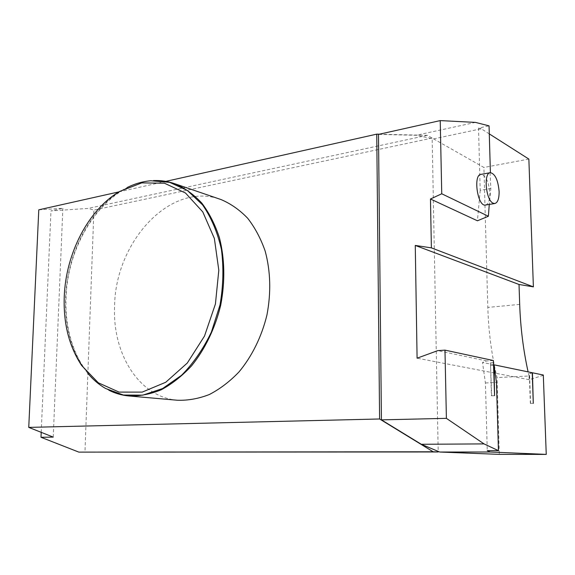 <?xml version="1.0" encoding="UTF-8"?>
<svg xmlns="http://www.w3.org/2000/svg" width="575" height="575" viewBox="0 0 575 575"><rect width="100%" height="100%" fill="white"/><g stroke="black" fill="none" stroke-linecap="round" stroke-linejoin="round"><path stroke-width="0.43" stroke-dasharray="2.88 2.16" d="M38.784 209.825L62.869 208.272L50.974 210.896L88.097 208.423L93.912 210.076L84.949 452.259M53.223 437.101L62.869 208.272M41.206 432.328L50.974 210.896M378.487 134.399L416.171 135.276L432.163 138.582L438.193 451.397M379.385 134.198L427.347 135.326L432.148 138.058L432.163 138.582L433.6 138.884L483.913 167.462L487.808 307.424C488.549 331.696 491.632 355.077 497.066 377.567L499.294 454.365M165.866 181.362L118.874 191.892M177.502 400.25C138.956 397.117 112.398 353.69 114.576 306.497C115.079 242.513 169.618 181.757 219.571 199.058M489.282 133.889L481.246 128.771L433.6 138.884M528.863 159.081L483.913 167.462M432.148 138.058L93.912 210.076M427.347 135.326L88.097 208.423M485.695 205.002C488.491 203.938 489.871 199.985 489.842 193.15C488.829 181.829 485.897 175.569 481.045 174.369M490.058 172.723L490.863 188.507L489.275 204.42M543.361 375.302L529.173 379.694L529.043 376L497.066 377.567M529.043 376L528.102 371.874M543.303 375.029L542.412 375.346M108.905 390.245L106.087 388.729C79.479 373.664 64.249 336.54 66.053 297.519C67.57 240.702 106.713 183.885 151.311 180.722L153.468 180.586M87.774 373.312L83.382 367.504C70.596 348.062 64.68 324.688 65.622 297.397C67.167 253.726 89.937 209.156 121.886 190.397L127.291 187.464M491.69 395.808L490.475 362.811L491.402 395.765L494.874 395.686M491.402 395.765L494.586 395.643M493.645 362.624L490.475 362.811M490.842 365.549L493.724 365.391M532.22 372.729L529.316 373.692L530.337 403.398L533.521 403.341M530.337 403.398L533.284 403.305M530.574 403.434L529.553 373.743L532.227 372.859M490.863 188.507L480.204 190.339L478.515 128.103L489.052 125.86M480.204 190.339L477.43 220.786M493.709 364.751L482.504 362.43L485.422 382.964L487.262 450.671M485.422 382.964L496.469 382.454M493.379 360.532L486.565 360.942L482.504 362.43M486.565 360.942L437.783 350.621M529.173 379.694L417.091 358.182M478.515 128.103L481.246 128.771M475.475 122.396L416.171 135.276M519.685 304.398L487.808 307.424M129.224 395.995L128.814 395.959M81.65 365.52L83.382 367.504M119.478 191.525L121.886 190.397M105.577 388.477L106.087 388.729M150.743 180.751L151.311 180.722"/><path stroke-width="0.86" d="M439.717 452.036L499.294 454.365L546.25 454.401L490.159 452L439.717 452.036L438.193 451.397L438.207 451.979L433.198 451.785L379.601 418.988L28.75 427.39L38.784 209.825L118.874 191.892M28.75 427.39L53.223 437.101L40.99 437.28L41.206 432.328M379.601 418.988L376.747 134.14L379.385 134.198M438.193 451.397L421.31 444.281L381.426 419.865L378.487 134.399L440.227 120.599L475.475 122.396L489.052 125.86L490.403 172.658C495.19 173.887 498.101 180.191 499.122 191.583C499.15 198.77 497.698 202.752 494.744 203.536L493.106 203.183C485.789 200.287 483.338 172.543 490.396 172.658M376.747 134.14L165.866 181.362M219.571 199.058L221.131 199.597C230.834 203.737 239.682 209.954 247.667 218.241C254.969 227.628 260.813 238.596 265.19 251.153C270.588 271.278 271.177 292.531 266.965 314.899C261.726 336.598 251.943 356.428 238.905 372.039C229.72 381.592 219.866 389.081 209.336 394.522C198.648 398.676 188.032 400.581 177.502 400.25L129.224 395.995M528.102 371.874C523.3 350.074 520.497 327.577 519.685 304.398L519.024 284.474L533.384 286.868L528.863 159.081L489.282 133.889M433.198 451.785L78.847 452.115L40.99 437.28M438.207 451.979L78.847 452.115M490.058 172.723L481.045 174.369C472.923 174.448 477.502 206.691 485.386 205.052L485.695 205.002M489.275 204.42L488.383 216.257L441.744 193.782L440.227 120.599M546.25 454.401L543.303 375.029L532.457 372.78L533.284 403.305L532.22 372.729L493.709 364.751M153.468 180.586C160.813 180.241 167.972 181.305 174.951 183.784C184.791 188.018 193.739 194.458 201.811 203.104C209.192 212.93 215.064 224.451 219.427 237.683C224.782 258.923 225.213 281.405 220.721 305.138C215.179 328.167 205.009 349.248 191.561 365.844C182.11 376.007 171.997 383.985 161.223 389.785C150.312 394.22 139.502 396.276 128.814 395.959C121.807 395.291 115.173 393.386 108.905 390.245M64.249 296.664C65.773 253.74 88.147 209.918 119.478 191.525L141.766 182.886L164.45 183.217L185.488 193.013L202.781 211.902L214.374 238.474L218.809 270.257L215.424 304.002L204.499 336.073L187.285 363.055L165.737 382.267L142.205 392.107L119.032 392.092L98.303 382.792L81.65 365.52C69.115 346.438 63.307 323.488 64.249 296.664M127.291 187.464C134.952 183.691 142.765 181.456 150.743 180.751L169.639 182.347L187.321 190.447L202.565 204.858C211.205 217.379 217.487 232.228 221.425 249.392C223.768 267.454 223.294 285.983 220.002 304.987L211.384 332.084C203.27 348.96 193.329 363.357 181.556 375.274L162.632 388.527L142.808 395.154L123.402 395.032L105.577 388.477C98.929 384.646 92.999 379.586 87.774 373.312M519.024 284.474L415.265 245.432L417.091 358.182L437.783 350.621L444.978 350.125L493.379 360.532L494.586 395.643L494.011 365.369L496.469 382.454L498.439 450.656L487.262 450.671L490.159 452M441.744 193.782L430.467 199L477.43 220.786L488.383 216.257M533.384 286.868L431.387 247.868L415.265 245.432M430.467 199L431.387 247.868M498.439 450.656L484.035 443.9L446.394 418.348L444.978 350.125M484.035 443.9L421.31 444.281M446.394 418.348L381.426 419.865M221.131 199.597L174.951 183.784M485.386 205.052L494.744 203.536"/></g></svg>
